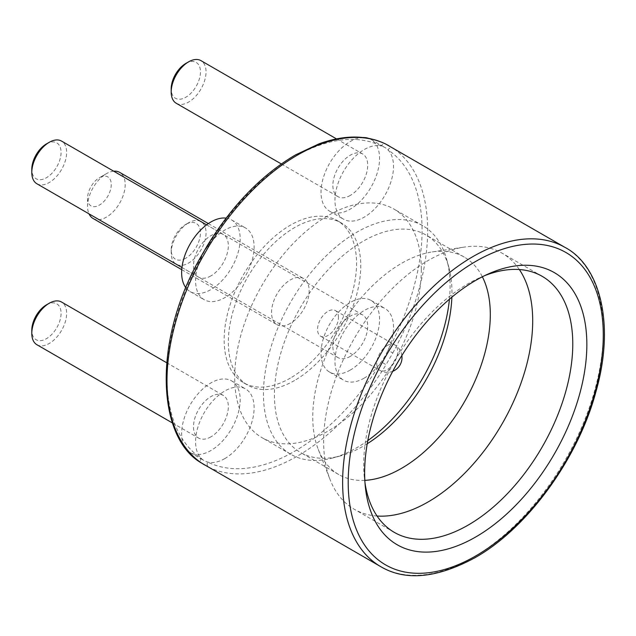 <?xml version="1.0" encoding="UTF-8"?>
<svg xmlns="http://www.w3.org/2000/svg" width="636" height="636" viewBox="0 0 636 636"><rect width="100%" height="100%" fill="white"/><g stroke="black" fill="none" stroke-linecap="round" stroke-linejoin="round"><path stroke-width="0.48" stroke-dasharray="3.18 2.39" d="M207.161 245.838L207.741 246.267A41.396 23.898 -60 0 1 224.85 230.025A41.396 23.898 -60 0 1 245.544 227.974A41.396 23.898 -60 0 1 251.888 261.15A41.396 23.898 -60 0 1 224.85 297.624A41.396 23.898 -60 0 1 204.148 299.675A41.396 23.898 -60 0 1 201.095 257.795A41.396 23.898 -60 0 1 207.741 246.267A180.362 104.137 -60 0 1 294.54 156.798A180.362 104.137 -60 0 1 381.33 146.049A41.396 23.898 -60 0 1 384.931 147.504A41.396 23.898 -60 0 1 387.984 149.889A41.396 23.898 -60 0 1 390.281 183.725A41.396 23.898 -60 0 1 364.229 217.154A41.396 23.898 -60 0 1 343.535 219.205A41.396 23.898 -60 0 1 337.191 186.03A41.396 23.898 -60 0 1 364.229 149.555A41.396 23.898 -60 0 1 381.33 146.049A3.943 3.22 116.3 0 1 385.869 144.126M46.436 304.867A20.694 11.949 -60 0 1 61.072 313.317A20.694 11.949 -60 0 1 46.436 338.67A20.694 11.949 -60 0 1 31.8 330.219M36.904 344.72A24.637 14.223 120 0 0 49.226 343.496A24.637 14.223 120 0 0 65.317 321.784A24.637 14.223 120 0 0 61.541 302.036M185.815 258.192A20.694 11.949 -60 0 1 171.187 249.749A20.694 11.949 -60 0 1 185.815 224.397L188.606 222.791A24.637 14.223 120 0 0 171.187 252.969A24.637 14.223 120 0 0 176.283 264.242A24.637 14.223 120 0 0 188.606 263.026A24.637 14.223 120 0 0 204.705 241.314A24.637 14.223 120 0 0 200.928 221.566A24.637 14.223 120 0 0 188.606 222.791L185.815 224.397A20.694 11.949 -60 0 1 200.451 232.848A20.694 11.949 -60 0 1 185.815 258.192M46.436 143.919A20.694 11.949 -60 0 1 61.072 152.37A20.694 11.949 -60 0 1 46.436 177.722A20.694 11.949 -60 0 1 31.8 169.271M36.904 183.772A24.637 14.223 120 0 0 49.226 182.548A24.637 14.223 120 0 0 65.317 160.836A24.637 14.223 120 0 0 61.541 141.089M185.815 63.449A20.694 11.949 -60 0 1 200.451 71.9A20.694 11.949 -60 0 1 185.815 97.252A20.694 11.949 -60 0 1 171.187 88.802M176.283 103.294A24.637 14.223 120 0 0 188.606 102.078A24.637 14.223 120 0 0 204.705 80.367A24.637 14.223 120 0 0 200.928 60.619M338.447 317.348A14.787 8.538 120 0 0 335.387 310.575A14.787 8.538 120 0 0 323.994 314.534A14.787 8.538 120 0 0 317.539 329.416A14.787 8.538 120 0 0 320.6 336.182A14.787 8.538 120 0 0 331.992 332.223A14.787 8.538 120 0 0 338.447 317.348M421.31 269.505A131.962 76.193 -60 0 1 363.705 402.31A131.962 76.193 -60 0 1 262.016 437.663A131.962 76.193 -60 0 1 234.684 377.251A131.962 76.193 -60 0 1 292.282 244.447A131.962 76.193 -60 0 1 393.978 209.093A131.962 76.193 -60 0 1 421.31 269.505M367.791 440.621A131.962 76.193 -60 0 1 332.628 458.007A131.962 76.193 -60 0 1 290.787 454.279A131.962 76.193 -60 0 1 263.455 393.867A131.962 76.193 -60 0 1 321.053 261.062A131.962 76.193 -60 0 1 422.749 225.708A131.962 76.193 -60 0 1 446.901 260.076A131.962 76.193 -60 0 1 450.081 286.12A131.962 76.193 -60 0 1 449.429 299.222M367.226 443.769A125.538 72.48 -60 0 1 340.228 455.972A125.538 72.48 -60 0 1 300.423 452.419A125.538 72.48 -60 0 1 274.426 394.948A125.538 72.48 -60 0 1 329.217 268.615A125.538 72.48 -60 0 1 425.961 234.978A125.538 72.48 -60 0 1 448.937 267.677A125.538 72.48 -60 0 1 451.958 292.449A125.538 72.48 -60 0 1 451.87 297.155M364.825 480.363A125.538 72.48 -60 0 1 338.773 474.559A125.538 72.48 -60 0 1 318.254 449.39A125.538 72.48 -60 0 1 312.769 417.089A125.538 72.48 -60 0 1 432.257 251.935A125.538 72.48 -60 0 1 464.312 257.119A125.538 72.48 -60 0 1 482.358 276.787M377.053 516.019A147.838 85.351 -60 0 1 354.252 509.245A147.838 85.351 -60 0 1 330.084 479.608A147.838 85.351 -60 0 1 323.629 441.567A147.838 85.351 -60 0 1 464.336 247.078A147.838 85.351 -60 0 1 502.09 253.184A147.838 85.351 -60 0 1 519.358 269.545M364.985 482.819A147.838 85.351 -60 0 1 364.42 478.455A147.838 85.351 -60 0 1 363.697 464.701A147.838 85.351 -60 0 1 480.506 277.391A147.838 85.351 -60 0 1 484.568 275.69M113.669 171.187A26.609 15.367 120 0 0 106.371 173.7L99.399 177.722A16.759 9.675 -60 0 1 111.252 184.559A16.759 9.675 -60 0 1 99.399 205.086A16.759 9.675 -60 0 1 87.553 198.241A16.759 9.675 -60 0 1 99.399 177.722L106.371 173.7A26.609 15.367 120 0 0 87.553 206.287A26.609 15.367 120 0 0 89.024 213.863M93.063 218.474A26.609 15.367 120 0 0 106.371 217.154A26.609 15.367 120 0 0 123.758 193.702A26.609 15.367 120 0 0 119.679 172.38M290.358 323.374A26.609 15.367 -60 0 1 277.05 324.694A26.609 15.367 -60 0 1 272.971 303.372A26.609 15.367 -60 0 1 290.358 279.92A26.609 15.367 -60 0 1 303.658 278.608A26.609 15.367 -60 0 1 307.745 299.93A26.609 15.367 -60 0 1 290.358 323.374M290.358 378.102A93.635 54.06 -60 0 1 243.54 382.737A93.635 54.06 -60 0 1 229.191 307.705A93.635 54.06 -60 0 1 290.358 225.2A93.635 54.06 -60 0 1 337.175 220.565A93.635 54.06 -60 0 1 351.525 295.589A93.635 54.06 -60 0 1 290.358 378.102M294.54 380.511A93.635 54.06 -60 0 1 247.722 385.154A93.635 54.06 -60 0 1 233.372 310.122A93.635 54.06 -60 0 1 294.54 227.616A93.635 54.06 -60 0 1 341.357 222.974A93.635 54.06 -60 0 1 355.707 298.006A93.635 54.06 -60 0 1 294.54 380.511M350.293 356.375A24.637 14.223 -60 0 1 337.97 357.591A24.637 14.223 -60 0 1 334.194 337.851A24.637 14.223 -60 0 1 350.293 316.132A24.637 14.223 -60 0 1 362.607 314.915A24.637 14.223 -60 0 1 366.392 334.663A24.637 14.223 -60 0 1 350.293 356.375M350.293 370.057A41.396 23.898 -60 0 1 329.591 372.1A41.396 23.898 -60 0 1 323.247 338.932A41.396 23.898 -60 0 1 350.293 302.458A41.396 23.898 -60 0 1 370.987 300.407A41.396 23.898 -60 0 1 377.331 333.574A41.396 23.898 -60 0 1 350.293 370.057M364.229 378.102A41.396 23.898 -60 0 1 343.535 380.153A41.396 23.898 -60 0 1 337.191 346.978A41.396 23.898 -60 0 1 364.229 310.503A41.396 23.898 -60 0 1 384.931 308.452A41.396 23.898 -60 0 1 387.984 350.333A41.396 23.898 -60 0 1 381.33 361.86A41.396 23.898 -60 0 1 364.229 378.102M210.906 436.845A24.637 14.223 -60 0 1 198.591 438.069A24.637 14.223 -60 0 1 194.815 418.321A24.637 14.223 -60 0 1 210.906 396.61A24.637 14.223 -60 0 1 223.228 395.385A24.637 14.223 -60 0 1 227.004 415.133A24.637 14.223 -60 0 1 210.906 436.845M184.448 446.448A41.396 23.898 -60 0 1 210.906 382.928A41.396 23.898 -60 0 1 231.607 380.877A41.396 23.898 -60 0 1 237.951 414.044A41.396 23.898 -60 0 1 210.906 450.527A41.396 23.898 -60 0 1 190.212 452.578A41.396 23.898 -60 0 1 188.161 451.131M224.85 458.572A41.396 23.898 -60 0 1 207.741 462.078A41.396 23.898 -60 0 1 204.148 460.623A41.396 23.898 -60 0 1 201.095 458.238A41.396 23.898 -60 0 1 198.798 424.403A41.396 23.898 -60 0 1 224.85 390.973A41.396 23.898 -60 0 1 245.544 388.922A41.396 23.898 -60 0 1 251.888 422.097A41.396 23.898 -60 0 1 224.85 458.572M210.906 275.897A24.637 14.223 -60 0 1 198.591 277.121A24.637 14.223 -60 0 1 194.815 257.373A24.637 14.223 -60 0 1 210.906 235.662A24.637 14.223 -60 0 1 223.228 234.438A24.637 14.223 -60 0 1 227.004 254.185A24.637 14.223 -60 0 1 210.906 275.897M226.066 218.116A41.396 23.898 -60 0 1 231.607 219.929A41.396 23.898 -60 0 1 237.951 253.104A41.396 23.898 -60 0 1 210.906 289.579A41.396 23.898 -60 0 1 190.212 291.63A41.396 23.898 -60 0 1 185.871 287.742M350.293 195.427A24.637 14.223 -60 0 1 337.97 196.643A24.637 14.223 -60 0 1 334.194 176.903A24.637 14.223 -60 0 1 350.293 155.192A24.637 14.223 -60 0 1 362.607 153.968A24.637 14.223 -60 0 1 366.392 173.715A24.637 14.223 -60 0 1 350.293 195.427M368.713 138.402A41.396 23.898 -60 0 1 370.987 139.459A41.396 23.898 -60 0 1 377.331 172.626A41.396 23.898 -60 0 1 350.293 209.109A41.396 23.898 -60 0 1 329.591 211.152A41.396 23.898 -60 0 1 323.247 177.985A41.396 23.898 -60 0 1 350.293 141.51A41.396 23.898 -60 0 1 362.806 137.527M205.158 465.282L208.632 467.142A3.943 3.22 116.3 0 1 207.741 462.078A180.362 104.137 -60 0 0 381.33 361.86L386.02 364.73L392.817 352.956L387.984 350.333A180.362 104.137 -60 0 0 387.984 149.889A3.943 3.22 -56.3 0 1 392.817 148.132L389.463 146.049M200.427 257.5L201.095 257.795A180.362 104.137 -60 0 0 201.095 458.238A3.943 3.22 -56.3 0 0 201.691 463.127M565.102 247.452A184.305 106.411 -60 0 1 593.356 395.139A184.305 106.411 -60 0 1 472.945 557.557A184.305 106.411 -60 0 1 380.797 566.684M387.237 345.507A14.787 8.538 -60 0 1 394.622 344.776A14.787 8.538 -60 0 1 397.683 351.549A14.787 8.538 -60 0 1 387.237 369.651A14.787 8.538 -60 0 1 379.843 370.383A14.787 8.538 -60 0 1 376.782 363.617A14.787 8.538 -60 0 1 387.237 345.507M208.632 467.142A184.305 106.411 120 0 0 297.322 456.155A184.305 106.411 120 0 0 386.02 364.73M392.817 352.956A184.305 106.411 120 0 0 392.817 148.132M171.187 249.749L171.187 252.969M401.865 355.492A14.787 14.787 0 0 0 394.622 344.776L335.387 310.575M290.787 454.279L262.016 437.663M340.228 455.972L332.628 458.007M338.773 474.559L300.423 452.419M318.254 449.39L330.084 479.608M394.32 532.38L354.252 509.245M364.42 478.455L365.398 487.438M181.745 269.672L277.05 324.694M87.553 198.241L87.553 206.287M243.54 382.737L247.722 385.154M176.283 264.242L337.97 357.591M329.591 372.1L343.535 380.153M172.475 422.988L198.591 438.069M190.212 452.578L204.148 460.623M181.96 267.518L198.591 277.121M190.212 291.63L204.148 299.675M281.343 163.953L337.97 196.643M329.591 211.152L343.535 219.205M370.987 139.459L384.931 147.504M336.492 138.886L362.607 153.968M231.607 219.929L245.544 227.974M206.597 224.842L223.228 234.438M231.607 380.877L245.544 388.922M166.6 362.695L223.228 395.385M370.987 300.407L384.931 308.452M200.928 221.566L362.607 314.915M337.175 220.565L341.357 222.974M208.362 223.578L303.658 278.608M480.506 277.391L488.774 273.742M542.158 276.318L502.09 253.184M432.257 251.935L464.336 247.078M464.312 257.119L425.961 234.978M448.937 267.677L446.901 260.076M422.749 225.708L393.978 209.093M392.746 371.297A14.787 14.787 0 0 1 379.843 370.383L320.6 336.182"/><path stroke-width="0.95" d="M201.835 463.215A3.943 3.22 -56.3 0 1 201.691 463.127C157.601 438.665 151.75 342.685 200.427 257.5L207.161 245.838C232.339 205.094 261.738 174.813 295.358 154.993L319.216 143.752C335.538 137.948 350.468 135.913 364.007 137.67C371.925 138.664 379.215 140.818 385.869 144.126A3.943 3.22 116.3 0 1 386.02 144.205A184.305 106.411 120 0 0 297.322 155.184A184.305 106.411 120 0 0 208.632 246.617L201.835 258.391A184.305 106.411 120 0 0 201.835 463.215L380.797 566.684A184.305 106.411 -60 0 1 352.543 418.997A184.305 106.411 -60 0 1 472.945 256.586A184.305 106.411 -60 0 1 565.102 247.452L386.02 144.205M31.8 333.439L31.8 330.219A20.694 11.949 -60 0 1 46.436 304.867L49.226 303.261A24.637 14.223 120 0 0 31.8 333.439A24.637 14.223 120 0 0 36.904 344.72L172.475 422.988M31.8 172.491L31.8 169.271A20.694 11.949 -60 0 1 46.436 143.919L49.226 142.313A24.637 14.223 120 0 0 31.8 172.491A24.637 14.223 120 0 0 36.904 183.772L181.96 267.518M171.187 92.021L171.187 88.802A20.694 11.949 -60 0 1 185.815 63.449L188.606 61.843A24.637 14.223 120 0 0 171.187 92.021A24.637 14.223 120 0 0 176.283 103.294L281.343 163.953M449.429 299.222A131.962 76.193 -60 0 1 367.791 440.621M451.87 297.155A125.538 72.48 -60 0 1 367.226 443.769M482.358 276.787A125.538 72.48 -60 0 1 490.308 314.589A125.538 72.48 -60 0 1 364.825 480.363M519.358 269.545A147.838 85.351 -60 0 1 532.706 320.862A147.838 85.351 -60 0 1 377.053 516.019M484.568 275.69A147.838 85.351 -60 0 1 542.158 276.318A147.838 85.351 -60 0 1 572.774 343.997A147.838 85.351 -60 0 1 508.243 492.773A147.838 85.351 -60 0 1 394.32 532.38A147.838 85.351 -60 0 1 364.985 482.819M586.845 344.529A157.124 90.717 -60 0 1 482.271 532.976A157.124 90.717 -60 0 1 365.398 487.438A157.124 90.717 -60 0 1 364.635 472.826A157.124 90.717 -60 0 1 488.774 273.742A157.124 90.717 -60 0 1 586.845 344.529M89.024 213.863A26.609 15.367 120 0 0 93.063 218.474L181.745 269.672M188.161 451.131A41.396 23.898 -60 0 1 184.448 446.448M185.871 287.742A41.396 23.898 -60 0 1 185.41 253.907A41.396 23.898 -60 0 1 210.906 221.98A41.396 23.898 -60 0 1 226.066 218.116M362.806 137.527A41.396 23.898 -60 0 1 368.713 138.402M336.492 138.886L200.928 60.619A24.637 14.223 120 0 0 188.606 61.843L185.815 63.449M206.597 224.842L61.541 141.089A24.637 14.223 120 0 0 49.226 142.313L46.436 143.919M166.6 362.695L61.541 302.036A24.637 14.223 120 0 0 49.226 303.261L46.436 304.867M208.362 223.578L119.679 172.38A26.609 15.367 120 0 0 113.669 171.187M200.427 257.5L201.835 258.391M207.161 245.838L208.632 246.617M475.736 261.412A180.362 104.137 120 0 0 348.202 482.311A180.362 104.137 120 0 0 475.736 555.943A180.362 104.137 120 0 0 603.27 335.045A180.362 104.137 120 0 0 475.736 261.412M380.797 566.684C405.514 581.217 436.892 578.243 474.917 557.748C526.974 528.643 577.893 459.224 595.884 391.911C615.608 323.223 599.422 265.45 565.102 247.452M392.746 371.297A14.787 14.787 0 0 0 401.865 355.492M201.691 463.127L204.673 464.995M385.869 144.126L388.97 145.771"/></g></svg>
